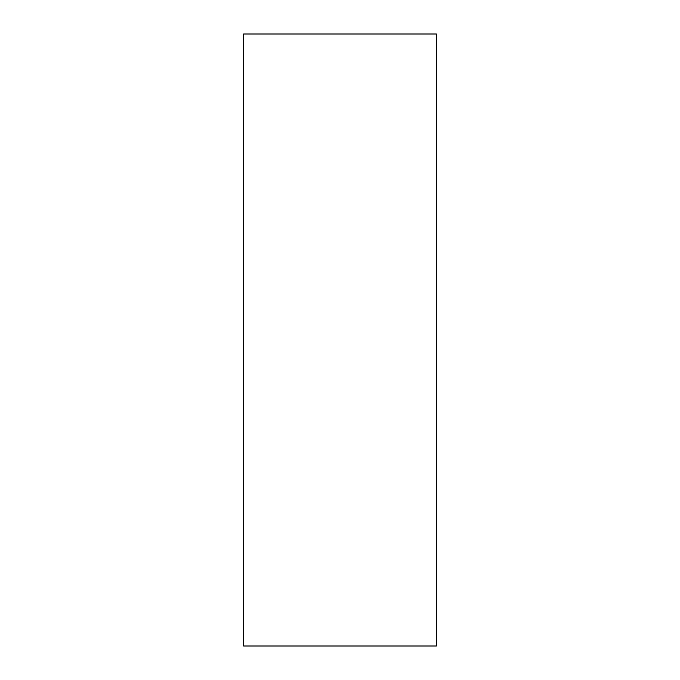 <?xml version="1.0" encoding="UTF-8"?>
<svg xmlns="http://www.w3.org/2000/svg" width="680" height="680" viewBox="0 0 680 680"><rect width="100%" height="100%" fill="white"/><g stroke="black" fill="none" stroke-linecap="round" stroke-linejoin="round"><path stroke-width="1.02" d="M436.381 340L436.381 646L243.619 646L243.619 34L436.381 34L436.381 340"/></g></svg>
